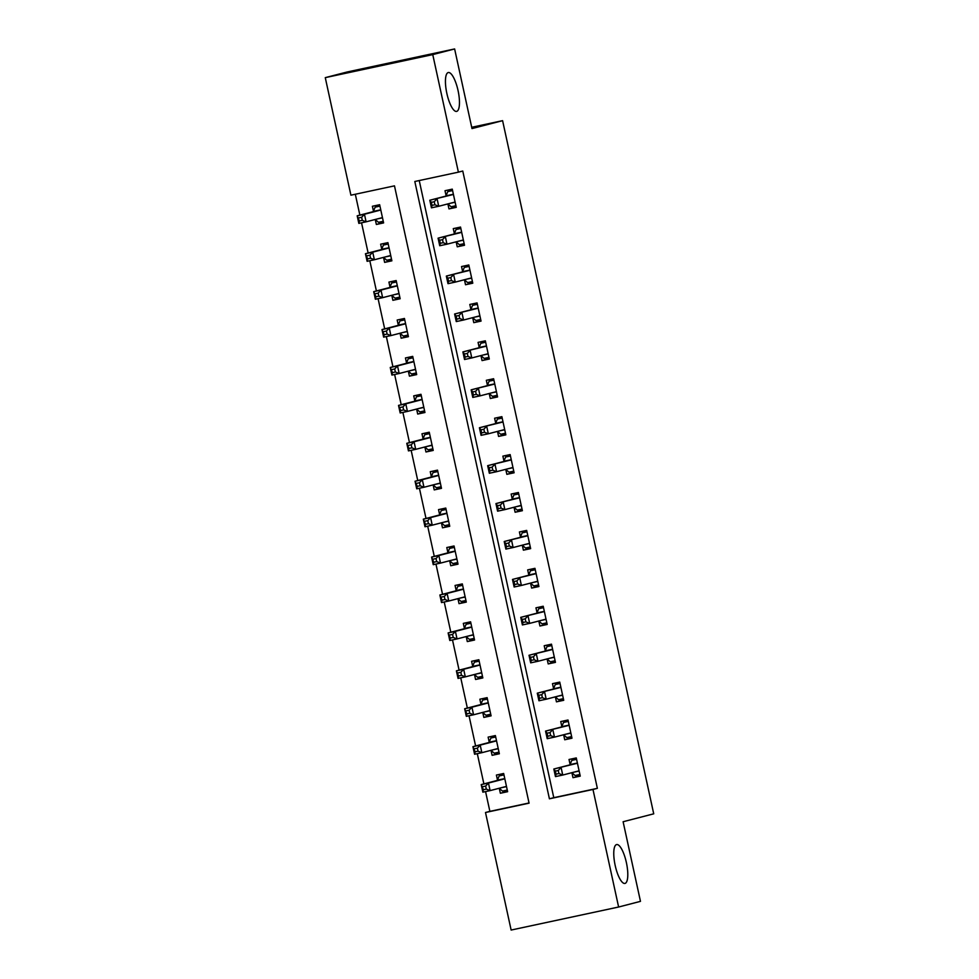 <?xml version="1.0" encoding="UTF-8"?>
<svg xmlns="http://www.w3.org/2000/svg" width="979" height="979" viewBox="0 0 979 979"><rect width="100%" height="100%" fill="white"/><g stroke="black" fill="none" stroke-linecap="round" stroke-linejoin="round"><path stroke-width="1.47" d="M456.691 111.386A19.874 5.776 -102.1 0 1 456.618 111.398A19.874 5.776 -102.1 0 1 446.828 93.299A19.874 5.776 -102.1 0 1 448.223 72.556A19.874 5.776 -102.1 0 1 448.284 72.544A19.874 5.776 -102.1 0 1 458.074 90.643A19.874 5.776 -102.1 0 1 456.691 111.386M625.018 883.413A19.874 5.776 -102.1 0 1 624.945 883.425A19.874 5.776 -102.1 0 1 615.155 865.326A19.874 5.776 -102.1 0 1 616.55 844.583A19.874 5.776 -102.1 0 1 616.611 844.559A19.874 5.776 -102.1 0 1 626.401 862.658A19.874 5.776 -102.1 0 1 625.018 883.413M511.136 930.05L485.498 812.497L529.076 803.159L394.476 185.851L350.91 195.188L325.273 77.647L432.755 54.604L458.392 172.157L414.815 181.494L549.415 798.803L592.98 789.466L618.618 907.019L511.136 930.05M485.56 791.583L489.879 811.371L485.498 812.497M355.316 194.246L359.868 215.111M361.545 222.808L368.141 253.035M369.817 260.732L376.401 290.947M378.078 298.644L384.674 328.871M386.35 336.568L392.934 366.782M394.623 374.48L401.206 404.706M402.883 412.404L409.479 442.618M411.156 450.316L417.739 480.542M419.416 488.24L426.012 518.466M427.688 526.164L434.272 556.378M435.961 564.075L442.545 594.302M444.221 601.999L450.817 632.214M452.494 639.911L459.078 670.138M460.754 677.835L467.35 708.05M469.027 715.747L475.61 745.974M477.299 753.671L483.883 783.885M432.755 54.604L454.623 48.95L347.141 71.981L325.273 77.647M489.879 811.371L529.039 802.976M499.29 788.315L500.367 793.247L507.624 791.693L503.659 773.483L496.402 775.05L497.479 779.982M491.017 750.391L492.094 755.323L499.363 753.769L495.386 735.572L488.129 737.126L489.206 742.058M482.757 712.479L483.834 717.411L491.091 715.857L487.126 697.648L479.857 699.214L480.934 704.146M474.485 674.555L475.561 679.487L482.831 677.933L478.853 659.736L471.597 661.29L472.673 666.222M466.224 636.644L467.301 641.575L474.558 640.021L470.593 621.812L463.324 623.366L464.401 628.31M457.952 598.72L459.029 603.651L466.285 602.097L462.321 583.9L455.064 585.454L456.141 590.386M449.679 560.796L450.756 565.74L458.025 564.173L454.048 545.976L446.791 547.53L447.868 552.474M441.419 522.884L442.496 527.816L449.753 526.261L445.788 508.064L438.519 509.618L439.595 514.55M433.146 484.96L434.223 489.904L441.492 488.337L437.515 470.14L430.258 471.694L431.335 476.626M424.886 447.048L425.963 451.98L433.22 450.426L429.255 432.216L421.986 433.783L423.063 438.714M416.613 409.124L417.69 414.056L424.947 412.502L420.982 394.304L413.725 395.859L414.802 400.79M408.341 371.212L409.418 376.144L416.687 374.59L412.722 356.38L405.453 357.947L406.53 362.879M400.081 333.288L401.157 338.22L408.414 336.666L404.449 318.469L397.18 320.023L398.257 324.955M391.808 295.377L392.885 300.308L400.154 298.754L396.177 280.545L388.92 282.099L389.997 287.043M383.548 257.453L384.625 262.384L391.881 260.83L387.917 242.633L380.647 244.187L381.724 249.119M375.275 219.529L376.352 224.472L383.609 222.906L379.644 204.709L372.387 206.263L373.464 211.207M419.232 180.552L553.784 797.677L597.361 788.34L462.761 171.019L458.392 172.157M571.907 772.749L572.984 777.681L580.253 776.127L576.276 757.93L569.019 759.484L570.096 764.415M563.647 734.825L564.724 739.769L571.981 738.203L568.016 720.006L560.747 721.56L561.824 726.504M555.374 696.913L556.451 701.845L563.72 700.291L559.743 682.094L552.486 683.648L553.563 688.58M547.114 658.989L548.191 663.921L555.448 662.367L551.483 644.17L544.214 645.724L545.291 650.656M538.842 621.078L539.918 626.009L547.175 624.455L543.21 606.246L535.954 607.812L537.03 612.744M530.569 583.154L531.646 588.085L538.915 586.531L534.95 568.334L527.681 569.888L528.758 574.82M522.309 545.242L523.386 550.174L530.642 548.619L526.678 530.41L519.408 531.964L520.485 536.908M514.036 507.318L515.113 512.25L522.382 510.695L518.405 492.498L511.148 494.052L512.225 498.984M505.776 469.394L506.853 474.338L514.11 472.784L510.145 454.574L502.876 456.128L503.952 461.072M497.503 431.482L498.58 436.414L505.837 434.86L501.872 416.662L494.615 418.217L495.692 423.148M489.231 393.558L490.308 398.502L497.577 396.936L493.612 378.738L486.343 380.293L487.42 385.236M480.97 355.646L482.047 360.578L489.304 359.024L485.339 340.827L478.082 342.381L479.147 347.312M472.698 317.722L473.775 322.654L481.044 321.1L477.067 302.903L469.81 304.457L470.887 309.388M464.438 279.81L465.514 284.742L472.771 283.188L468.806 264.979L461.537 266.545L462.614 271.477M456.165 241.886L457.242 246.818L464.499 245.264L460.534 227.067L453.277 228.621L454.354 233.553M447.892 203.975L448.969 208.906L456.238 207.352L452.274 189.143L445.004 190.709L446.081 195.641M454.623 48.95L471.988 128.579L502.594 120.662L471.694 127.282M502.594 120.662L653.727 813.818L623.109 821.736L640.474 901.353L618.618 907.019M597.361 788.34L592.98 789.466M553.784 797.677L549.415 798.803M580.18 775.821L572.984 777.681M507.563 791.387L500.367 793.247M383.548 222.612L376.352 224.472M391.82 260.524L384.625 262.384M400.081 298.448L392.885 300.308M408.353 336.36L401.157 338.22M416.613 374.284L409.418 376.144M424.886 412.196L417.69 414.056M433.159 450.12L425.963 451.98M441.419 488.031L434.223 489.904M449.691 525.956L442.496 527.816M457.952 563.88L450.756 565.74M466.224 601.791L459.029 603.651M474.497 639.715L467.301 641.575M482.757 677.627L475.561 679.487M491.03 715.551L483.834 717.411M499.29 753.463L492.094 755.323M571.92 737.897L564.724 739.769M563.647 699.985L556.451 701.845M555.387 662.061L548.191 663.921M547.114 624.149L539.918 626.009M538.842 586.225L531.646 588.085M530.581 548.313L523.386 550.174M522.309 510.389L515.113 512.25M514.048 472.478L506.853 474.338M505.776 434.554L498.58 436.414M497.503 396.63L490.308 398.502M489.243 358.718L482.047 360.578M480.97 320.794L473.775 322.654M472.71 282.882L465.514 284.742M464.438 244.958L457.242 246.818M456.165 207.046L448.969 208.906M571.846 772.688L575.101 775.527L579.898 774.511M576.545 759.141L571.797 760.365L576.594 759.337M558.263 770.497L555.362 771.122L556.023 774.156L558.923 773.532L558.263 770.497L561.089 767.463L562.741 775.05L555.472 776.604L553.82 769.017L576.998 763.351A3.108 0.906 77.9 0 0 577.28 763.045L577.353 762.861M579.176 771.195L579.03 771.06A3.108 0.906 77.9 0 0 578.662 770.926L562.741 775.05L558.923 773.532M555.362 771.122L553.82 769.017L569.741 764.905A3.108 0.906 77.9 0 0 570.023 764.599L571.797 760.365M556.023 774.156L555.472 776.604M503.928 774.707L499.18 775.931L497.393 780.165A3.108 0.906 -102.1 0 1 497.112 780.471L481.203 784.583L488.46 783.029L490.112 790.616L506.033 786.492A3.108 0.906 -102.1 0 1 506.045 786.492A3.108 0.906 -102.1 0 1 506.412 786.626L506.547 786.761M503.965 774.903L499.18 775.931M507.269 790.065L502.484 791.093L499.229 788.254M486.306 789.098L490.112 790.616L482.855 792.17L481.203 784.583L483.393 789.723L486.306 789.098L485.645 786.064L482.733 786.688M504.736 778.427L504.662 778.611A3.108 0.906 -102.1 0 1 504.381 778.917L488.46 783.029L485.645 786.064M482.855 792.17L483.393 789.723M563.586 734.776L566.841 737.615L571.626 736.587M568.273 721.217L563.537 722.441L568.322 721.425M550.002 732.586L547.09 733.21L547.75 736.232L550.663 735.621L550.002 732.586L552.817 729.551L554.469 737.126L547.212 738.68L545.56 731.105L568.738 725.427A3.108 0.906 77.9 0 0 569.019 725.121L569.093 724.937M570.904 733.271L570.757 733.149A3.108 0.906 77.9 0 0 570.402 733.014L554.469 737.126L550.663 735.621M547.09 733.21L545.56 731.105L561.469 726.981A3.108 0.906 77.9 0 0 561.75 726.675L563.537 722.441M547.75 736.232L547.212 738.68M555.313 696.852L558.568 699.691L563.366 698.663M560.012 683.305L555.264 684.529L560.049 683.501M541.73 694.662L538.829 695.286L539.49 698.321L542.39 697.697L541.73 694.662L544.544 691.627L546.209 699.214L538.939 700.768L537.287 693.181L560.465 687.515A3.108 0.906 77.9 0 0 560.747 687.209L560.82 687.025M562.644 695.359L562.497 695.225A3.108 0.906 77.9 0 0 562.13 695.09L546.209 699.214L542.39 697.697M538.829 695.286L537.287 693.181L553.208 689.069A3.108 0.906 77.9 0 0 553.478 688.763L555.264 684.529M539.49 698.321L538.939 700.768M547.041 658.94L550.308 661.78L555.093 660.752M551.74 645.381L546.992 646.605L551.789 645.577M533.457 656.75L530.557 657.362L531.218 660.397L534.13 659.773L533.457 656.75L536.284 653.703L537.936 661.29L530.679 662.844L529.015 655.269L552.205 649.591A3.108 0.906 77.9 0 0 552.474 649.285L552.56 649.101M554.371 657.435L554.224 657.313A3.108 0.906 77.9 0 0 553.869 657.178L537.936 661.29L534.13 659.773M530.557 657.362L529.015 655.269L544.936 651.145A3.108 0.906 77.9 0 0 545.217 650.839L546.992 646.605M531.218 660.397L530.679 662.844M495.655 736.783L490.907 738.007L489.133 742.241A3.108 0.906 -102.1 0 1 488.851 742.547L472.93 746.671L480.199 745.105L481.852 752.692L497.76 748.58A3.108 0.906 -102.1 0 1 497.773 748.568A3.108 0.906 -102.1 0 1 498.14 748.715L498.287 748.837M495.704 736.979L490.907 738.007M499.009 752.153L494.211 753.181L490.956 750.342M478.033 751.174L481.852 752.692L474.582 754.246L472.93 746.671L475.133 751.799L478.033 751.174L477.373 748.152L474.472 748.764M496.463 740.503L496.39 740.687A3.108 0.906 -102.1 0 1 496.108 740.993L480.199 745.105L477.373 748.152M474.582 754.246L475.133 751.799M487.383 698.859L482.647 700.095L480.86 704.329A3.108 0.906 -102.1 0 1 480.579 704.635L464.67 708.747L471.927 707.193L473.579 714.78L489.5 710.656A3.108 0.906 -102.1 0 1 489.512 710.656A3.108 0.906 -102.1 0 1 489.867 710.791L490.014 710.913M487.432 699.067L482.647 700.095M490.736 714.229L485.951 715.257L482.696 712.418M469.773 713.263L473.579 714.78L466.322 716.334L464.67 708.747L466.861 713.887L469.773 713.263L469.112 710.228L466.2 710.852M488.203 702.592L488.117 702.775A3.108 0.906 -102.1 0 1 487.848 703.069L471.927 707.193L469.112 710.228M466.322 716.334L466.861 713.887M479.123 660.947L474.374 662.171L472.588 666.405A3.108 0.906 -102.1 0 1 472.319 666.711L456.398 670.835L463.654 669.269L465.319 676.856L481.227 672.744A3.108 0.906 -102.1 0 1 481.24 672.732A3.108 0.906 -102.1 0 1 481.607 672.879L481.754 673.001M479.159 661.143L474.374 662.171M482.476 676.318L477.679 677.346L474.423 674.494M461.501 675.339L465.319 676.856L458.05 678.41L456.398 670.835L458.6 675.963L461.501 675.339L460.84 672.304L457.939 672.928M479.93 664.668L479.857 664.851A3.108 0.906 -102.1 0 1 479.575 665.157L463.654 669.269L460.84 672.304M458.05 678.41L458.6 675.963M538.78 621.016L542.036 623.856L546.833 622.828M543.48 607.457L538.731 608.693L543.516 607.665M525.197 618.826L522.284 619.45L522.957 622.485L525.858 621.861L525.197 618.826L528.011 615.791L529.663 623.378L522.407 624.932L520.755 617.345L543.932 611.667A3.108 0.906 77.9 0 0 544.214 611.373L544.287 611.19M546.098 619.511L545.964 619.389A3.108 0.906 77.9 0 0 545.597 619.254L529.663 623.378L525.858 621.861M522.284 619.45L520.755 617.345L536.676 613.233A3.108 0.906 77.9 0 0 536.945 612.927L538.731 608.693M522.957 622.485L522.407 624.932M470.85 623.023L466.102 624.259L464.327 628.494A3.108 0.906 -102.1 0 1 464.046 628.787L448.125 632.911L455.394 631.357L457.046 638.932L472.967 634.82A3.108 0.906 -102.1 0 1 472.979 634.82A3.108 0.906 -102.1 0 1 473.334 634.955L473.481 635.077M470.899 623.231L466.102 624.259M474.203 638.394L469.418 639.422L466.151 636.583M453.228 637.427L457.046 638.932L449.789 640.499L448.125 632.911L450.328 638.051L453.228 637.427L452.567 634.392L449.667 635.016M471.67 626.756L471.584 626.927A3.108 0.906 -102.1 0 1 471.315 627.233L455.394 631.357L452.567 634.392M449.789 640.499L450.328 638.051M530.508 583.105L533.763 585.944L538.56 584.916M535.207 569.545L530.459 570.769L535.256 569.741M516.924 580.902L514.024 581.526L514.685 584.561L517.585 583.937L516.924 580.902L519.751 577.867L521.403 585.454L514.134 587.008L512.482 579.433L535.66 573.755A3.108 0.906 77.9 0 0 535.941 573.449L536.015 573.266M537.838 581.599L537.691 581.477A3.108 0.906 77.9 0 0 537.324 581.33A3.108 0.906 77.9 0 0 537.312 581.342L521.403 585.454L517.585 583.937M514.024 581.526L512.482 579.433L528.403 575.309A3.108 0.906 77.9 0 0 528.684 575.003L530.459 570.769M514.685 584.561L514.134 587.008M462.59 585.112L457.842 586.335L456.055 590.57A3.108 0.906 -102.1 0 1 455.773 590.875L439.865 594.987L447.122 593.433L448.774 601.02L464.695 596.896A3.108 0.906 -102.1 0 1 464.707 596.896A3.108 0.906 -102.1 0 1 465.074 597.031L465.209 597.166M462.626 585.307L457.842 586.335M465.931 600.482L461.146 601.51L457.891 598.658M444.968 599.503L448.774 601.02L441.517 602.574L439.865 594.987L442.067 600.127L444.968 599.503L444.307 596.468L441.394 597.092M463.397 588.832L463.324 589.015A3.108 0.906 -102.1 0 1 463.043 589.321L447.122 593.433L444.307 596.468M441.517 602.574L442.067 600.127M522.248 545.181L525.503 548.02L530.288 546.992M526.947 531.621L522.199 532.857L526.983 531.83M508.664 542.99L505.751 543.614L506.412 546.649L509.325 546.025L508.664 542.99L511.479 539.955L513.131 547.542L505.874 549.097L504.222 541.509L527.4 535.831A3.108 0.906 77.9 0 0 527.681 535.537L527.754 535.354M529.566 543.675L529.419 543.553A3.108 0.906 77.9 0 0 529.064 543.418A3.108 0.906 77.9 0 0 529.052 543.418L513.131 547.542L509.325 546.025M505.751 543.614L504.222 541.509L520.13 537.398A3.108 0.906 77.9 0 0 520.412 537.092L522.199 532.857M506.412 546.649L505.874 549.097M454.317 547.188L449.569 548.424L447.795 552.658A3.108 0.906 -102.1 0 1 447.513 552.951L431.592 557.075L438.861 555.521L440.513 563.096L456.422 558.985A3.108 0.906 -102.1 0 1 456.434 558.985A3.108 0.906 -102.1 0 1 456.801 559.119L456.948 559.242M454.366 547.396L449.569 548.424M457.67 562.558L452.873 563.586L449.618 560.747M436.695 561.591L440.513 563.096L433.244 564.663L431.592 557.075L433.795 562.215L436.695 561.591L436.034 558.556L433.134 559.18M455.125 550.908L455.051 551.091A3.108 0.906 -102.1 0 1 454.77 551.397L438.861 555.521L436.034 558.556M433.244 564.663L433.795 562.215M513.975 507.257L517.23 510.108L522.027 509.08M518.674 493.71L513.926 494.933L518.711 493.905M500.391 505.066L497.491 505.69L498.152 508.725L501.052 508.101L500.391 505.066L503.206 502.031L504.87 509.618L497.601 511.173L495.949 503.585L519.127 497.919A3.108 0.906 77.9 0 0 519.408 497.613L519.482 497.43M521.305 505.764L521.158 505.641A3.108 0.906 77.9 0 0 520.791 505.494A3.108 0.906 77.9 0 0 520.779 505.507L504.87 509.618L501.052 508.101M497.491 505.69L495.949 503.585L511.87 499.474A3.108 0.906 77.9 0 0 512.152 499.168L513.926 494.933M498.152 508.725L497.601 511.173M446.045 509.276L441.309 510.5L439.522 514.734A3.108 0.906 -102.1 0 1 439.241 515.04L423.332 519.151L430.589 517.597L432.241 525.185L448.162 521.061A3.108 0.906 -102.1 0 1 448.174 521.061A3.108 0.906 -102.1 0 1 448.529 521.195L448.676 521.33M446.094 509.472L441.309 510.5M449.398 524.634L444.613 525.662L441.358 522.823M428.435 523.667L432.241 525.185L424.984 526.739L423.332 519.151L425.522 524.291L428.435 523.667L427.774 520.632L424.862 521.256M446.865 512.996L446.791 513.18A3.108 0.906 -102.1 0 1 446.51 513.486L430.589 517.597L427.774 520.632M424.984 526.739L425.522 524.291M505.702 469.345L508.97 472.184L513.755 471.156M510.402 455.786L505.653 457.022L510.451 455.994M492.119 467.154L489.219 467.778L489.879 470.813L492.792 470.189L492.119 467.154L494.946 464.119L496.598 471.694L489.341 473.261L487.677 465.674L510.867 459.995A3.108 0.906 77.9 0 0 511.136 459.689L511.222 459.506M513.033 467.84L512.886 467.717A3.108 0.906 77.9 0 0 512.531 467.583L496.598 471.694L492.792 470.189M489.219 467.778L487.677 465.674L503.598 461.55A3.108 0.906 77.9 0 0 503.879 461.256L505.653 457.022M489.879 470.813L489.341 473.261M437.784 471.352L433.036 472.576L431.249 476.81A3.108 0.906 -102.1 0 1 430.98 477.116L415.059 481.24L422.316 479.686L423.98 487.261L439.889 483.149A3.108 0.906 -102.1 0 1 439.901 483.149A3.108 0.906 -102.1 0 1 440.269 483.283L440.415 483.406M437.821 471.56L433.036 472.576M441.137 486.722L436.34 487.75L433.085 484.911M420.162 485.755L423.98 487.261L416.711 488.815L415.059 481.24L417.262 486.367L420.162 485.755L419.501 482.72L416.601 483.345M438.592 475.072L438.519 475.256A3.108 0.906 -102.1 0 1 438.237 475.561L422.316 479.686L419.501 482.72M416.711 488.815L417.262 486.367M497.442 431.421L500.697 434.26L505.494 433.244M502.141 417.874L497.393 419.098L502.178 418.07M483.859 429.23L480.958 429.854L481.619 432.889L484.519 432.265L483.859 429.23L486.673 426.195L488.325 433.783L481.068 435.337L479.416 427.75L502.594 422.084A3.108 0.906 77.9 0 0 502.876 421.778L502.949 421.594M504.76 429.928L504.626 429.793A3.108 0.906 77.9 0 0 504.258 429.659L488.325 433.783L484.519 432.265M480.958 429.854L479.416 427.75L495.337 423.638A3.108 0.906 77.9 0 0 495.607 423.332L497.393 419.098M481.619 432.889L481.068 435.337M429.512 433.44L424.764 434.664L422.989 438.898A3.108 0.906 -102.1 0 1 422.708 439.204L406.787 443.316L414.056 441.762L415.708 449.349L431.629 445.225A3.108 0.906 -102.1 0 1 431.641 445.225A3.108 0.906 -102.1 0 1 431.996 445.359L432.143 445.494M429.561 433.636L424.764 434.664M432.865 448.798L428.08 449.826L424.813 446.987M411.902 447.831L415.708 449.349L408.451 450.903L406.787 443.316L408.989 448.455L411.902 447.831L411.229 444.796L408.329 445.421M430.332 437.16L430.246 437.344A3.108 0.906 -102.1 0 1 429.977 437.65L414.056 441.762L411.229 444.796M408.451 450.903L408.989 448.455M489.17 393.509L492.425 396.348L497.222 395.32M493.869 379.95L489.121 381.174L493.918 380.158M475.586 391.319L472.686 391.943L473.346 394.965L476.247 394.353L475.586 391.319L478.413 388.284L480.065 395.859L472.796 397.413L471.144 389.838L494.322 384.16A3.108 0.906 77.9 0 0 494.603 383.854L494.676 383.67M496.5 392.004L496.353 391.881A3.108 0.906 77.9 0 0 495.986 391.747L480.065 395.859L476.247 394.353M472.686 391.943L471.144 389.838L487.065 385.714A3.108 0.906 77.9 0 0 487.346 385.408L489.121 381.174M473.346 394.965L472.796 397.413M421.251 395.516L416.503 396.74L414.717 400.974A3.108 0.906 -102.1 0 1 414.447 401.28L398.526 405.404L405.783 403.837L407.435 411.425L423.356 407.313A3.108 0.906 -102.1 0 1 423.369 407.301A3.108 0.906 -102.1 0 1 423.736 407.448L423.87 407.57M421.288 395.712L416.503 396.74M424.605 410.886L419.807 411.914L416.552 409.075M403.629 409.907L407.435 411.425L400.178 412.979L398.526 405.404L400.729 410.531L403.629 409.907L402.969 406.885L400.056 407.497M422.059 399.236L421.986 399.42A3.108 0.906 -102.1 0 1 421.704 399.726L405.783 403.837L402.969 406.885M400.178 412.979L400.729 410.531M480.909 355.585L484.164 358.424L488.949 357.396M485.608 342.038L480.86 343.262L485.645 342.234M467.326 353.395L464.413 354.019L465.074 357.054L467.986 356.429L467.326 353.395L470.14 350.36L471.792 357.947L464.536 359.501L462.883 351.914L486.061 346.248A3.108 0.906 77.9 0 0 486.343 345.942L486.416 345.758M488.227 354.092L488.093 353.957A3.108 0.906 77.9 0 0 487.726 353.823L471.792 357.947L467.986 356.429M464.413 354.019L462.883 351.914L478.792 347.802A3.108 0.906 77.9 0 0 479.074 347.496L480.86 343.262M465.074 357.054L464.536 359.501M412.979 357.592L408.231 358.828L406.456 363.062A3.108 0.906 -102.1 0 1 406.175 363.368L390.254 367.48L397.523 365.926L399.175 373.513L415.084 369.389A3.108 0.906 -102.1 0 1 415.096 369.389A3.108 0.906 -102.1 0 1 415.463 369.524L415.61 369.646M413.028 357.8L408.231 358.828M416.332 372.962L411.535 373.99L408.28 371.151M395.357 371.996L399.175 373.513L391.906 375.067L390.254 367.48L392.457 372.62L395.357 371.996L394.696 368.961L391.796 369.585M413.787 361.324L413.713 361.508A3.108 0.906 -102.1 0 1 413.432 361.802L397.523 365.926L394.696 368.961M391.906 375.067L392.457 372.62M472.637 317.673L475.892 320.512L480.689 319.484M477.336 304.114L472.588 305.338L477.385 304.31M459.053 315.483L456.153 316.095L456.814 319.13L459.714 318.505L459.053 315.483L461.88 312.436L463.532 320.023L456.263 321.577L454.611 314.002L477.789 308.324A3.108 0.906 77.9 0 0 478.07 308.018L478.144 307.834M479.967 316.168L479.82 316.046A3.108 0.906 77.9 0 0 479.453 315.911L463.532 320.023L459.714 318.505M456.153 316.095L454.611 314.002L470.532 309.878A3.108 0.906 77.9 0 0 470.813 309.572L472.588 305.338M456.814 319.13L456.263 321.577M404.719 319.68L399.97 320.904L398.184 325.138A3.108 0.906 -102.1 0 1 397.902 325.444L381.994 329.568L389.25 328.002L390.902 335.589L406.823 331.477A3.108 0.906 -102.1 0 1 406.836 331.465A3.108 0.906 -102.1 0 1 407.191 331.612L407.337 331.734M404.755 319.876L399.97 320.904M408.059 335.051L403.275 336.078L400.019 333.227M387.097 334.072L390.902 335.589L383.646 337.143L381.994 329.568L384.184 334.696L387.097 334.072L386.436 331.037L383.523 331.661M405.526 323.4L405.453 323.584A3.108 0.906 -102.1 0 1 405.171 323.89L389.25 328.002L386.436 331.037M383.646 337.143L384.184 334.696M464.364 279.749L467.632 282.588L472.416 281.56M469.063 266.19L464.315 267.426L469.112 266.398M450.793 277.559L447.88 278.183L448.541 281.218L451.454 280.594L450.793 277.559L453.607 274.524L455.259 282.111L448.003 283.665L446.338 276.078L469.528 270.4A3.108 0.906 77.9 0 0 469.798 270.106L469.883 269.923M471.694 278.244L471.548 278.122A3.108 0.906 77.9 0 0 471.193 277.987L455.259 282.111L451.454 280.594M447.88 278.183L446.338 276.078L462.259 271.966A3.108 0.906 77.9 0 0 462.541 271.66L464.315 267.426M448.541 281.218L448.003 283.665M396.446 281.756L391.698 282.992L389.911 287.226A3.108 0.906 -102.1 0 1 389.642 287.532L373.721 291.644L380.978 290.09L382.642 297.665L398.551 293.553A3.108 0.906 -102.1 0 1 398.563 293.553A3.108 0.906 -102.1 0 1 398.93 293.688L399.077 293.81M396.483 281.964L391.698 282.992M399.799 297.126L395.002 298.154L391.747 295.315M378.824 296.16L382.642 297.665L375.373 299.231L373.721 291.644L375.924 296.784L378.824 296.16L378.163 293.125L375.263 293.749M397.254 285.489L397.18 285.672A3.108 0.906 -102.1 0 1 396.899 285.966L380.978 290.09L378.163 293.125M375.373 299.231L375.924 296.784M456.104 241.837L459.359 244.677L464.156 243.649M460.803 228.278L456.055 229.502L460.84 228.474M442.52 239.635L439.62 240.259L440.281 243.294L443.181 242.67L442.52 239.635L445.335 236.6L446.987 244.187L439.73 245.741L438.078 238.166L461.256 232.488A3.108 0.906 77.9 0 0 461.537 232.182L461.611 231.999M463.434 240.332L463.287 240.21A3.108 0.906 77.9 0 0 462.92 240.063A3.108 0.906 77.9 0 0 462.908 240.075L446.987 244.187L443.181 242.67M439.62 240.259L438.078 238.166L453.999 234.042A3.108 0.906 77.9 0 0 454.268 233.736L456.055 229.502M440.281 243.294L439.73 245.741M388.173 243.844L383.425 245.068L381.651 249.302A3.108 0.906 -102.1 0 1 381.369 249.608L365.448 253.72L372.718 252.166L374.37 259.753L390.291 255.629A3.108 0.906 -102.1 0 1 390.303 255.629A3.108 0.906 -102.1 0 1 390.658 255.776L390.805 255.898M388.222 244.04L383.425 245.068M391.527 259.215L386.742 260.243L383.474 257.391M370.564 258.236L374.37 259.753L367.113 261.307L365.448 253.72L367.651 258.86L370.564 258.236L369.891 255.201L366.99 255.825M388.993 247.565L388.908 247.748A3.108 0.906 -102.1 0 1 388.639 248.054L372.718 252.166L369.891 255.201M367.113 261.307L367.651 258.86M447.831 203.913L451.086 206.753L455.884 205.725M452.531 190.354L447.782 191.59L452.579 190.562M434.248 201.723L431.347 202.347L432.008 205.382L434.909 204.758L434.248 201.723L437.075 198.688L438.727 206.275L431.458 207.829L429.805 200.242L452.983 194.564A3.108 0.906 77.9 0 0 453.265 194.27L453.338 194.087M455.162 202.408L455.015 202.286A3.108 0.906 77.9 0 0 454.648 202.151L438.727 206.275L434.909 204.758M431.347 202.347L429.805 200.242L445.726 196.13A3.108 0.906 77.9 0 0 446.008 195.824L447.782 191.59M432.008 205.382L431.458 207.829M379.913 205.92L375.165 207.156L373.378 211.391A3.108 0.906 -102.1 0 1 373.109 211.684L357.188 215.808L364.445 214.254L366.097 221.829L382.018 217.717A3.108 0.906 -102.1 0 1 382.03 217.717A3.108 0.906 -102.1 0 1 382.397 217.852L382.532 217.974M379.95 206.128L375.165 207.156M383.266 221.291L378.469 222.319L375.214 219.48M362.291 220.324L366.097 221.829L358.84 223.396L357.188 215.808L359.391 220.948L362.291 220.324L361.63 217.289L358.73 217.913M380.721 209.641L380.647 209.824A3.108 0.906 -102.1 0 1 380.366 210.13L364.445 214.254L361.63 217.289M358.84 223.396L359.391 220.948M579.03 771.06L573.804 772.186M576.998 763.351L569.741 764.905M577.28 763.045L570.023 764.599M497.393 780.165L504.662 778.611M497.112 780.471L504.381 778.917M501.187 787.752L506.412 786.626M570.757 733.149L565.544 734.262M568.738 725.427L561.469 726.981M569.019 725.121L561.75 726.675M562.497 695.225L557.271 696.35M560.465 687.515L553.208 689.069M560.747 687.209L553.478 688.763M554.224 657.313L548.999 658.426M552.205 649.591L544.936 651.145M552.474 649.285L545.217 650.839M489.133 742.241L496.39 740.687M488.851 742.547L496.108 740.993M492.914 749.828L498.14 748.715M480.86 704.329L488.117 702.775M480.579 704.635L487.848 703.069M484.654 711.917L489.867 710.791M472.588 666.405L479.857 664.851M472.319 666.711L479.575 665.157M476.381 673.993L481.607 672.879M545.964 619.389L540.738 620.515M543.932 611.667L536.676 613.233M544.214 611.373L536.945 612.927M464.327 628.494L471.584 626.927M464.046 628.787L471.315 627.233M468.109 636.081L473.334 634.955M537.691 581.477L532.466 582.591M535.66 573.755L528.403 575.309M535.941 573.449L528.684 575.003M456.055 590.57L463.324 589.015M455.773 590.875L463.043 589.321M459.849 598.157L465.074 597.031M529.419 543.553L524.206 544.679M527.4 535.831L520.13 537.398M527.681 535.537L520.412 537.092M447.795 552.658L455.051 551.091M447.513 552.951L454.77 551.397M451.576 560.233L456.801 559.119M521.158 505.641L515.933 506.755M519.127 497.919L511.87 499.474M519.408 497.613L512.152 499.168M439.522 514.734L446.791 513.18M439.241 515.04L446.51 513.486M443.316 522.321L448.529 521.195M512.886 467.717L507.673 468.831M510.867 459.995L503.598 461.55M511.136 459.689L503.879 461.256M431.249 476.81L438.519 475.256M430.98 477.116L438.237 475.561M435.043 484.397L440.269 483.283M504.626 429.793L499.4 430.919M502.594 422.084L495.337 423.638M502.876 421.778L495.607 423.332M422.989 438.898L430.246 437.344M422.708 439.204L429.977 437.65M426.771 446.485L431.996 445.359M496.353 391.881L491.128 392.995M494.322 384.16L487.065 385.714M494.603 383.854L487.346 385.408M414.717 400.974L421.986 399.42M414.447 401.28L421.704 399.726M418.51 408.561L423.736 407.448M488.093 353.957L482.867 355.083M486.061 346.248L478.792 347.802M486.343 345.942L479.074 347.496M406.456 363.062L413.713 361.508M406.175 363.368L413.432 361.802M410.238 370.649L415.463 369.524M479.82 316.046L474.595 317.159M477.789 308.324L470.532 309.878M478.07 308.018L470.813 309.572M398.184 325.138L405.453 323.584M397.902 325.444L405.171 323.89M401.977 332.725L407.191 331.612M471.548 278.122L466.334 279.248M469.528 270.4L462.259 271.966M469.798 270.106L462.541 271.66M389.911 287.226L397.18 285.672M389.642 287.532L396.899 285.966M393.705 294.814L398.93 293.688M463.287 240.21L458.062 241.323M461.256 232.488L453.999 234.042M461.537 232.182L454.268 233.736M381.651 249.302L388.908 247.748M381.369 249.608L388.639 248.054M385.445 256.89L390.658 255.776M455.015 202.286L449.789 203.412M452.983 194.564L445.726 196.13M453.265 194.27L446.008 195.824M373.378 211.391L380.647 209.824M373.109 211.684L380.366 210.13M377.172 218.966L382.397 217.852"/></g></svg>
